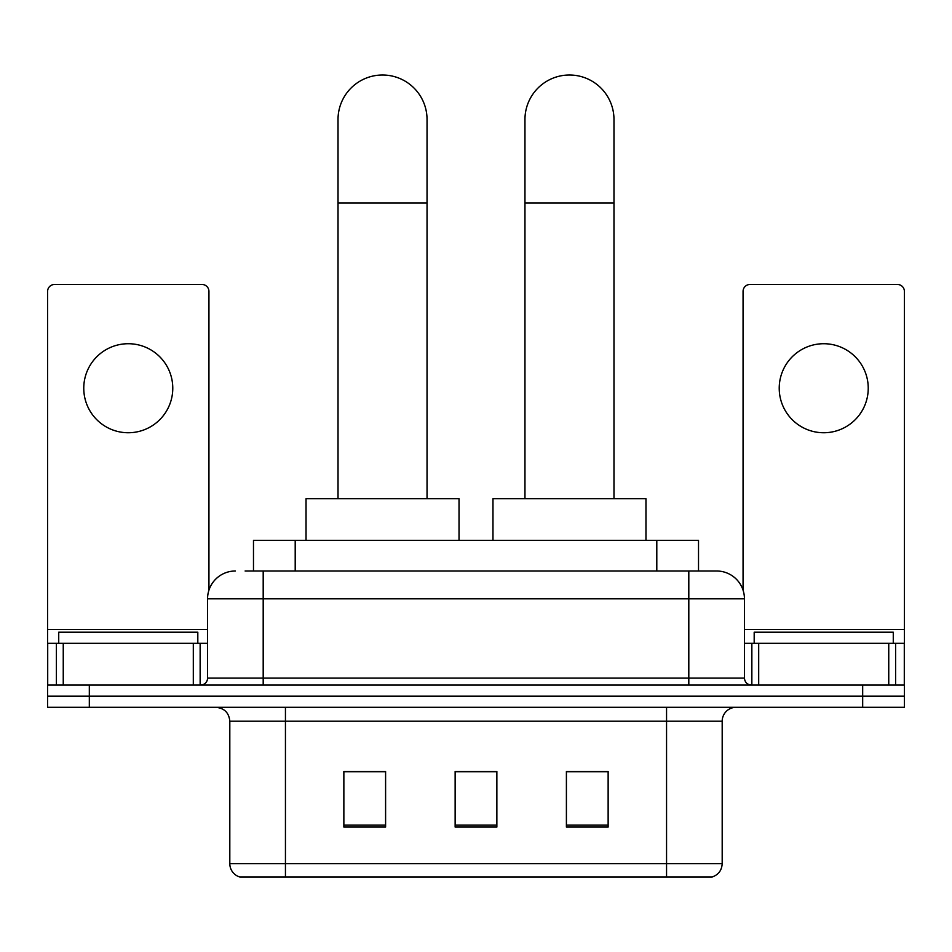 <?xml version="1.0" encoding="UTF-8"?>
<svg xmlns="http://www.w3.org/2000/svg" width="952" height="952" viewBox="0 0 952 952"><rect width="100%" height="100%" fill="white"/><g stroke="black" fill="none" stroke-linecap="round" stroke-linejoin="round"><path stroke-width="1.43" d="M253.482 570.998L253.482 540.403L698.518 540.403L698.518 570.998M245.747 570.998L716.202 570.998M245.116 570.998L263.192 570.998L263.192 598.82L207.56 598.82L207.56 678.098A6.95 6.95 0 0 1 200.598 685.059M235.37 570.998A27.822 27.822 0 0 0 207.56 598.82M716.63 570.998A27.822 27.822 0 0 1 744.44 598.82L744.44 678.098C744.857 682.322 747.177 684.643 751.402 685.059M89.321 685.059L47.6 685.059L47.6 696.186L89.321 696.186L47.6 696.186L47.6 707.312L89.321 707.312L89.321 696.186L862.679 696.186L89.321 696.186L89.321 685.059L862.679 685.059L862.679 696.186L904.4 696.186L862.679 696.186L862.679 707.312L89.321 707.312M862.679 707.312L904.4 707.312L904.4 643.326L904.4 685.059L862.679 685.059M722.187 863.642C721.806 870.307 718.462 874.757 712.179 876.994L666.555 876.994L666.555 863.642L722.187 863.642L722.187 721.211A13.911 13.911 0 0 1 736.098 707.312M229.813 863.642L285.445 863.642L285.445 876.994L666.555 876.994L239.821 876.994A13.911 13.911 0 0 1 229.813 863.642L229.813 721.211C228.98 712.774 224.351 708.133 215.902 707.312M608.138 827.062L608.138 771.429L566.404 771.429L566.404 827.062L608.138 827.062M385.596 827.062L385.596 771.429L343.862 771.429L343.862 827.062L385.596 827.062M496.861 827.062L496.861 771.429L455.139 771.429L455.139 827.062L496.861 827.062M496.861 771.715L455.139 771.715M385.596 771.715L343.862 771.715M608.138 771.715L566.404 771.715M197.814 643.326L197.814 632.199L58.727 632.199L58.727 643.326M128.27 343.72A44.506 44.506 0 0 0 83.764 388.237A44.506 44.506 0 0 0 128.27 432.743A44.506 44.506 0 0 0 172.776 388.237A44.506 44.506 0 0 0 128.27 343.72M193.304 685.059L193.304 643.326L63.248 643.326L63.248 685.059M208.94 590.133L208.94 291.431A6.95 6.95 0 0 0 201.991 284.469L54.55 284.469A6.95 6.95 0 0 0 47.6 291.431L47.6 643.326L63.248 643.326M193.304 643.326L207.56 643.326M47.6 685.059L47.6 643.326M338.019 498.669L338.019 119.512A44.506 44.506 0 0 1 382.525 75.006A44.506 44.506 0 0 1 427.043 119.512A44.506 44.506 0 0 0 382.525 75.006M427.043 498.669L427.043 119.512M459.031 540.403L459.031 498.669L306.032 498.669L306.032 540.403M524.957 498.669L524.957 119.512A44.506 44.506 0 0 1 569.475 75.006A44.506 44.506 0 0 1 613.981 119.512A44.506 44.506 0 0 0 569.475 75.006M613.981 498.669L613.981 119.512M645.968 540.403L645.968 498.669L492.969 498.669L492.969 540.403M823.73 343.72A44.506 44.506 0 0 0 779.224 388.237A44.506 44.506 0 0 0 823.73 432.743A44.506 44.506 0 0 0 868.236 388.237A44.506 44.506 0 0 0 823.73 343.72M888.751 685.059L888.751 643.326L758.696 643.326L758.696 685.059M888.751 643.326L904.4 643.326L904.4 291.431A6.95 6.95 0 0 0 897.45 284.469L750.009 284.469A6.95 6.95 0 0 0 743.06 291.431L743.06 590.133M744.44 643.326L758.696 643.326M893.273 643.326L893.273 632.199L754.186 632.199L754.186 643.326M295.203 570.998L295.203 540.403M656.797 570.998L656.797 540.403M263.192 685.059L263.192 678.098L744.44 678.098M207.56 678.098L263.192 678.098L263.192 598.82L688.808 598.82L688.808 685.059M744.44 598.82L688.808 598.82L688.808 570.998M666.555 707.312L666.555 721.211L229.813 721.211M722.187 721.211L666.555 721.211L666.555 863.642L285.445 863.642L285.445 707.312M496.861 825.134L455.139 825.134M385.596 825.134L343.862 825.134M608.138 825.134L566.404 825.134M207.56 629.415L47.6 629.415M200.146 643.326L200.146 685.059M47.707 643.326L47.707 685.059M56.394 685.059L56.394 643.326M338.019 202.966L427.043 202.966M524.957 202.966L613.981 202.966M904.4 629.415L744.44 629.415M904.293 685.059L904.293 643.326M895.606 643.326L895.606 685.059M751.854 685.059L751.854 643.326"/></g></svg>
